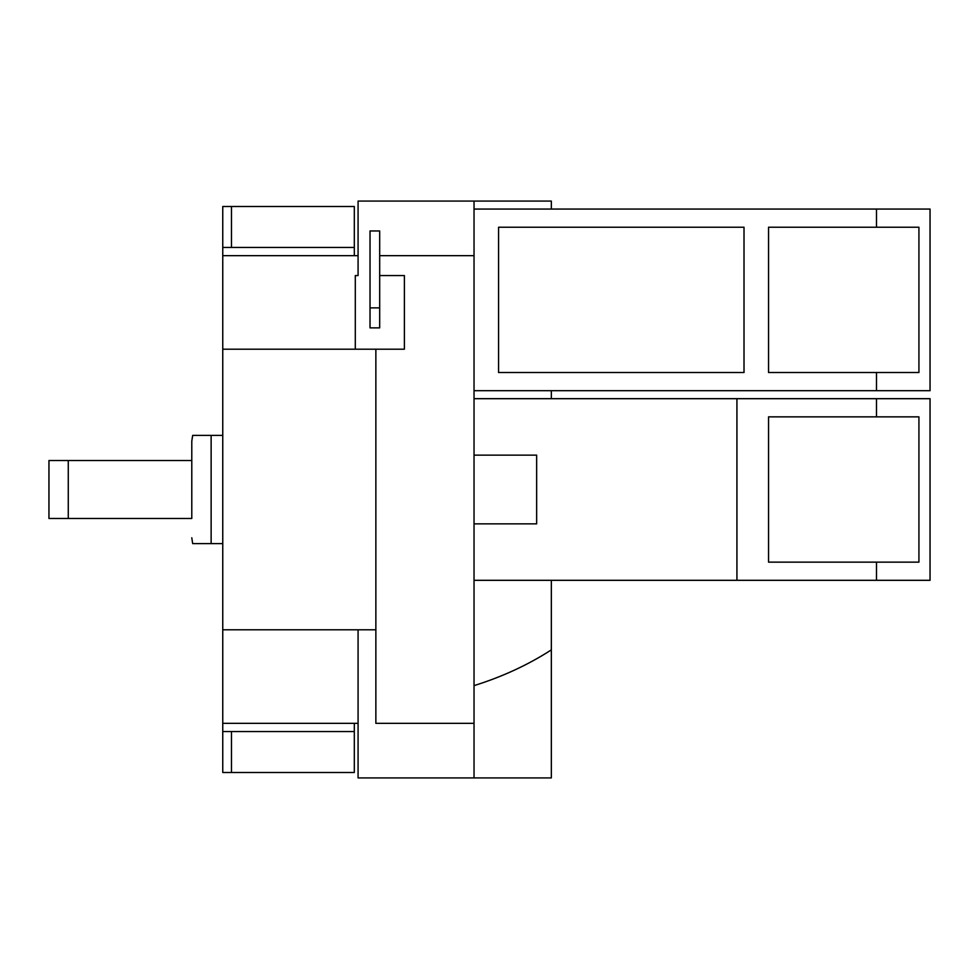 <?xml version="1.0" encoding="UTF-8"?>
<svg xmlns="http://www.w3.org/2000/svg" width="979" height="979" viewBox="0 0 979 979"><rect width="100%" height="100%" fill="white"/><g stroke="black" fill="none" stroke-linecap="round" stroke-linejoin="round"><path stroke-width="1.47" d="M370.025 307.883L370.025 230.971L379.681 230.971L379.681 307.883L370.025 307.883L370.025 327.867L379.681 327.867L379.681 307.883M918.926 227.226L918.926 372.522L768.552 372.522L768.552 227.226L918.926 227.226M231.485 206.496L354.312 206.496L354.312 247.442L231.485 247.442L231.485 206.496L222.759 206.496L222.759 247.442L231.485 247.442M354.312 255.666L354.312 247.442M231.485 731.558L354.312 731.558L354.312 772.504L231.485 772.504L231.485 731.558L222.759 731.558L222.759 772.504L231.485 772.504M354.312 731.558L354.312 723.334M498.58 227.226L744.016 227.226L744.016 372.522L498.58 372.522L498.58 227.226M358.081 629.803L358.081 777.926L551.336 777.926L551.336 649.885C528.122 664.863 502.362 676.77 474.032 685.63M379.681 255.666L474.032 255.666L474.032 723.334L375.863 723.334L375.863 349.197L404.388 349.197L404.388 275.564L379.681 275.564M355.304 349.197L355.304 275.564L358.081 275.564L358.081 201.074L551.336 201.074L551.336 209.065M876.499 227.226L876.499 209.065L930.05 209.065L930.05 390.694L876.499 390.694L876.499 372.522M768.552 562.142L768.552 416.858L918.926 416.858L918.926 562.142L768.552 562.142M222.759 247.442L222.759 349.197L375.863 349.197M375.863 629.803L222.759 629.803L222.759 349.197M222.759 629.803L222.759 731.558M474.032 209.065L876.499 209.065M474.032 390.694L876.499 390.694M474.032 523.863L536.651 523.863L536.651 455.137L474.032 455.137M474.032 723.334L474.032 777.926M474.032 201.074L474.032 255.666M68.273 460.522L48.95 460.522L48.95 518.478L191.786 518.478L191.786 460.522L68.273 460.522L68.273 518.478M474.032 398.686L736.93 398.686L736.93 580.314L474.032 580.314M876.499 416.858L876.499 398.686L930.05 398.686L930.05 580.314L876.499 580.314L876.499 562.142M736.93 398.686L876.499 398.686M736.93 580.314L876.499 580.314M551.336 580.314L551.336 649.885M551.336 390.694L551.336 398.686M191.786 460.522L191.786 441.199L191.786 460.522M222.759 435.386L192.679 435.386L211.134 435.386L192.679 435.386L211.134 435.386L211.134 543.614L222.759 543.614M211.134 543.614L192.679 543.614L211.134 543.614M222.759 255.666L358.081 255.666M222.759 723.334L358.081 723.334M192.679 435.386L191.786 441.199M192.679 543.614L191.786 537.801"/></g></svg>
